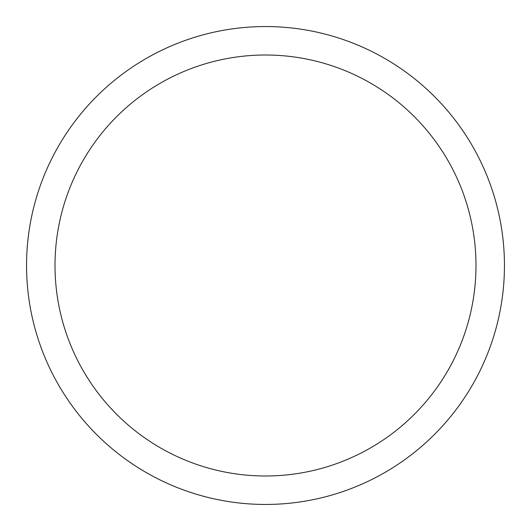 <?xml version="1.0" encoding="UTF-8"?>
<svg xmlns="http://www.w3.org/2000/svg" width="531" height="531" viewBox="0 0 531 531"><rect width="100%" height="100%" fill="white"/><g stroke="black" fill="none" stroke-linecap="round" stroke-linejoin="round"><path stroke-width="0.4" stroke-dasharray="2.65 1.99" d="M26.55 265.5A238.95 238.95 0 0 0 265.5 504.45A238.95 238.95 0 0 0 504.45 265.5A238.95 238.95 0 0 0 265.5 26.55A238.95 238.95 0 0 0 26.55 265.5M475.988 265.5A210.488 210.488 0 0 0 265.5 55.012A210.488 210.488 0 0 0 55.012 265.5A210.488 210.488 0 0 0 265.5 475.988A210.488 210.488 0 0 0 475.988 265.5"/><path stroke-width="0.8" d="M504.45 265.5A238.95 238.95 0 0 1 265.5 504.45A238.95 238.95 0 0 1 26.55 265.5A238.95 238.95 0 0 1 265.5 26.55A238.95 238.95 0 0 1 504.45 265.5M475.988 265.5A210.488 210.488 0 0 0 265.5 55.012A210.488 210.488 0 0 0 55.012 265.5A210.488 210.488 0 0 0 265.5 475.988A210.488 210.488 0 0 0 475.988 265.5"/></g></svg>
